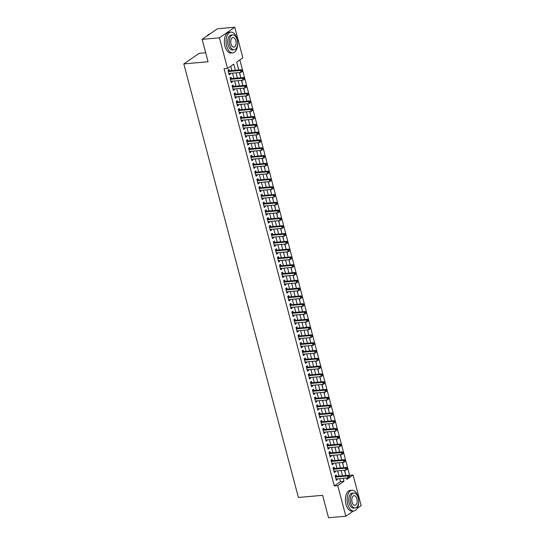 <?xml version="1.0" encoding="UTF-8"?>
<svg xmlns="http://www.w3.org/2000/svg" width="545" height="545" viewBox="0 0 545 545"><rect width="100%" height="100%" fill="white"/><g stroke="black" fill="none" stroke-linecap="round" stroke-linejoin="round"><path stroke-width="0.82" d="M205.676 52.756L199.163 53.328L183.828 63.901L298.381 497.462L322.606 495.33L328.533 517.75L345.837 516.224L337.75 485.615L343.97 481.33L343.18 478.346M183.828 63.901L208.054 61.769L202.134 39.349L217.469 28.776L234.772 27.25L242.859 57.859L236.646 62.144L238.717 69.998M349.066 475.737L349.624 475.349L239.861 59.923M349.624 475.349L353.085 475.042L361.171 505.651L357.186 508.403M336.524 476.316L336.17 474.947L335.127 475.662L336.367 480.343L337.403 479.627L337.205 478.871M334.466 468.516L334.105 467.154L333.07 467.869L334.303 472.542L335.345 471.834L335.141 471.078M332.409 460.716L332.048 459.353L331.013 460.069L332.246 464.749L333.281 464.033L333.084 463.277M330.345 452.922L329.984 451.553L328.948 452.268L330.188 456.948L331.224 456.233L331.019 455.477M328.288 445.122L327.927 443.759L326.891 444.475L328.124 449.148L329.16 448.44L328.962 447.683M326.223 437.322L325.862 435.959L324.827 436.674L326.067 441.355L327.102 440.639L326.905 439.883M324.166 429.528L323.805 428.159L322.769 428.874L324.002 433.554L325.038 432.839L324.84 432.083M322.102 421.728L321.748 420.365L320.705 421.081L321.945 425.754L322.981 425.046L322.783 424.289M320.044 413.934L319.683 412.565L318.648 413.28L319.881 417.961L320.923 417.245L320.719 416.489M317.987 406.134L317.626 404.772L316.591 405.48L317.824 410.16L318.859 409.445L318.661 408.689M315.923 398.334L315.562 396.971L314.526 397.687L315.766 402.367L316.802 401.651L316.597 400.895M313.866 390.54L313.504 389.171L312.469 389.886L313.702 394.566L314.738 393.851L314.54 393.095M311.801 382.74L311.44 381.377L310.405 382.086L311.645 386.766L312.68 386.051L312.483 385.295M309.744 374.94L309.383 373.577L308.347 374.292L309.58 378.973L310.616 378.257L310.418 377.501M307.68 367.146L307.326 365.777L306.283 366.492L307.523 371.172L308.559 370.457L308.361 369.701M305.622 359.346L305.261 357.983L304.226 358.699L305.459 363.372L306.501 362.657L306.297 361.907M303.565 351.545L303.204 350.183L302.168 350.898L303.401 355.578L304.437 354.863L304.239 354.107M301.501 343.752L301.14 342.383L300.104 343.098L301.344 347.778L302.38 347.063L302.175 346.307M299.443 335.952L299.082 334.589L298.047 335.304L299.28 339.978L300.315 339.262L300.118 338.513M297.379 328.151L297.018 326.789L295.983 327.504L297.223 332.184L298.258 331.469L298.06 330.713M295.322 320.358L294.961 318.989L293.925 319.704L295.158 324.384L296.194 323.669L295.996 322.913M293.258 312.558L292.903 311.195L291.861 311.91L293.101 316.584L294.137 315.875L293.939 315.119M291.2 304.757L290.839 303.395L289.804 304.11L291.037 308.79L292.079 308.075L291.875 307.319M289.143 296.964L288.782 295.594L287.746 296.31L288.979 300.99L290.015 300.275L289.817 299.518M287.079 289.163L286.718 287.801L285.682 288.516L286.922 293.19L287.958 292.481L287.753 291.725M285.021 281.363L284.66 280.001L283.625 280.716L284.858 285.396L285.893 284.681L285.696 283.925M282.957 273.57L282.596 272.207L281.561 272.916L282.8 277.596L283.836 276.88L283.638 276.124M280.9 265.769L280.539 264.407L279.503 265.122L280.736 269.802L281.772 269.087L281.574 268.331M278.836 257.976L278.481 256.606L277.439 257.322L278.679 262.002L279.714 261.287L279.517 260.53M276.778 250.175L276.417 248.813L275.382 249.521L276.615 254.202L277.657 253.486L277.453 252.73M274.721 242.375L274.36 241.013L273.324 241.728L274.557 246.408L275.593 245.693L275.395 244.937M272.657 234.582L272.296 233.212L271.26 233.928L272.5 238.608L273.536 237.893L273.331 237.136M270.599 226.781L270.238 225.419L269.203 226.127L270.436 230.808L271.471 230.092L271.274 229.336M268.535 218.981L268.174 217.619L267.139 218.334L268.378 223.014L269.414 222.299L269.216 221.542M266.478 211.188L266.117 209.818L265.081 210.534L266.314 215.214L267.35 214.498L267.152 213.742M264.414 203.387L264.059 202.025L263.017 202.74L264.257 207.413L265.292 206.698L265.095 205.949M262.356 195.587L261.995 194.224L260.96 194.94L262.193 199.62L263.235 198.905L263.031 198.148M260.299 187.793L259.938 186.424L258.902 187.139L260.135 191.82L261.171 191.104L260.973 190.348M258.235 179.993L257.874 178.631L256.838 179.346L258.078 184.019L259.113 183.304L258.909 182.555M256.177 172.193L255.816 170.83L254.781 171.546L256.014 176.226L257.049 175.51L256.852 174.754M254.113 164.399L253.752 163.03L252.716 163.745L253.956 168.425L254.992 167.71L254.794 166.954M252.056 156.599L251.695 155.236L250.659 155.952L251.892 160.625L252.928 159.917L252.73 159.16M249.992 148.799L249.637 147.436L248.595 148.151L249.835 152.832L250.87 152.116L250.673 151.36M247.934 141.005L247.573 139.636L246.538 140.351L247.771 145.031L248.813 144.316L248.609 143.56M245.877 133.205L245.516 131.842L244.48 132.558L245.713 137.231L246.749 136.523L246.551 135.766M243.813 125.405L243.452 124.042L242.416 124.757L243.656 129.438L244.691 128.722L244.487 127.966M241.755 117.611L241.394 116.248L240.359 116.957L241.592 121.637L242.627 120.922L242.43 120.166M239.691 109.811L239.33 108.448L238.294 109.164L239.534 113.844L240.57 113.128L240.372 112.372M237.634 102.017L237.273 100.648L236.237 101.363L237.47 106.043L238.506 105.328L238.308 104.572M235.569 94.217L235.215 92.854L234.173 93.563L235.413 98.243L236.448 97.528L236.251 96.772M233.512 86.417L233.151 85.054L232.116 85.769L233.349 90.45L234.391 89.734L234.186 88.978M231.455 78.623L231.094 77.254L230.058 77.969L231.291 82.649L232.327 81.934L232.129 81.178M238.308 68.445L237.102 63.894M240.365 76.239L239.643 72.54M242.43 84.039L241.708 80.333M244.487 91.839L243.765 88.133M246.551 99.633L245.829 95.934M248.609 107.433L247.886 103.727M250.666 115.233L249.944 111.527M252.73 123.027L252.008 119.328M254.787 130.827L254.065 127.121M256.852 138.628L256.13 134.922M258.909 146.421L258.187 142.715M260.973 154.221L260.251 150.515M263.031 162.022L262.309 158.316M265.088 169.815L264.366 166.109M267.152 177.616L266.43 173.91M269.21 185.409L268.487 181.71M271.274 193.209L270.552 189.503M273.331 201.01L272.609 197.304M275.395 208.803L274.673 205.104M277.453 216.603L276.731 212.897M279.51 224.404L278.788 220.698M281.574 232.197L280.852 228.498M283.632 239.998L282.909 236.292M285.696 247.798L284.974 244.092M287.753 255.591L287.031 251.892M289.817 263.392L289.095 259.686M291.875 271.192L291.153 267.486M293.932 278.986L293.21 275.286M295.996 286.786L295.274 283.08M298.054 294.586L297.332 290.88M300.118 302.38L299.396 298.674M302.175 310.18L301.453 306.474M304.239 317.98L303.517 314.274M306.297 325.774L305.575 322.068M308.361 333.574L307.632 329.868M310.418 341.368L309.696 337.668M312.476 349.168L311.754 345.462M314.54 356.968L313.818 353.262M316.597 364.762L315.875 361.062M318.661 372.562L317.939 368.856M320.719 380.362L319.997 376.656M322.783 388.156L322.054 384.457M324.84 395.956L324.118 392.25M326.898 403.756L326.176 400.05M328.962 411.55L328.24 407.851M331.019 419.35L330.297 415.644M333.084 427.151L332.361 423.445M335.141 434.944L334.419 431.245M337.205 442.744L336.476 439.038M339.262 450.545L338.54 446.839M341.32 458.338L340.598 454.632M343.384 466.139L342.662 462.433M345.476 474.061L344.719 470.233M235.365 70.298L233.744 64.147L227.524 68.432L224.063 68.731L334.289 485.922L340.509 481.637L339.719 478.653M339.045 476.092L337.655 470.853M336.98 468.298L335.597 463.052M334.923 460.498L333.533 455.259M332.859 452.697L331.476 447.459M330.801 444.904L329.418 439.658M328.737 437.104L327.354 431.865M326.68 429.303L325.297 424.065M324.622 421.51L323.233 416.271M322.558 413.709L321.175 408.471M320.501 405.909L319.111 400.67M318.437 398.116L317.054 392.877M316.379 390.315L314.996 385.077M314.315 382.515L312.932 377.276M312.258 374.722L310.875 369.483M310.2 366.921L308.811 361.682M308.136 359.121L306.753 353.882M306.079 351.327L304.689 346.089M304.015 343.527L302.632 338.288M301.957 335.734L300.574 330.488M299.893 327.933L298.51 322.695M297.836 320.133L296.453 314.894M295.778 312.34L294.389 307.094M293.714 304.539L292.331 299.3M291.657 296.739L290.267 291.5M289.593 288.945L288.21 283.707M287.535 281.145L286.152 275.906M285.471 273.345L284.088 268.106M283.414 265.551L282.031 260.312M281.349 257.751L279.966 252.512M279.292 249.951L277.909 244.712M277.235 242.157L275.845 236.918M275.171 234.357L273.788 229.118M273.113 226.556L271.73 221.318M271.049 218.763L269.666 213.524M268.992 210.963L267.609 205.724M266.927 203.162L265.544 197.924M264.87 195.369L263.487 190.13M262.813 187.569L261.423 182.33M260.748 179.775L259.366 174.529M258.691 171.975L257.308 166.736M256.627 164.174L255.244 158.936M254.57 156.381L253.187 151.135M252.505 148.581L251.122 143.342M250.448 140.78L249.065 135.542M248.391 132.987L247.001 127.748M246.326 125.186L244.943 119.948M244.269 117.386L242.886 112.147M242.205 109.593L240.822 104.354M240.147 101.792L238.765 96.554M238.083 93.992L236.7 88.753M236.026 86.199L234.643 80.96M233.969 78.398L232.579 73.159M231.904 70.598L230.746 66.211M229.391 70.823L229.029 69.46L227.994 70.169L229.234 74.849L230.269 74.134L230.065 73.377M202.134 39.349L219.437 37.823L234.772 27.25M353.378 511.026L345.837 516.224M334.289 485.922L337.75 485.615M227.524 68.432L219.437 37.823M342.505 475.785L341.116 470.546M340.441 467.992L339.058 462.753M338.384 460.191L337.001 454.952M336.32 452.391L334.937 447.152M334.262 444.597L332.879 439.359M332.198 436.797L330.815 431.558M330.141 429.004L328.758 423.758M328.083 421.203L326.693 415.964M326.019 413.403L324.636 408.164M323.962 405.609L322.579 400.364M321.897 397.809L320.514 392.57M319.84 390.009L318.457 384.77M317.776 382.215L316.393 376.977M315.719 374.415L314.336 369.176M313.661 366.615L312.271 361.376M311.597 358.821L310.214 353.582M309.54 351.021L308.15 345.782M307.475 343.221L306.092 337.982M305.418 335.427L304.035 330.188M303.354 327.627L301.971 322.388M301.296 319.826L299.913 314.588M299.239 312.033L297.849 306.794M297.175 304.233L295.792 298.994M295.118 296.439L293.728 291.194M293.053 288.639L291.67 283.4M290.996 280.839L289.613 275.6M288.932 273.045L287.549 267.799M286.874 265.245L285.491 260.006M284.817 257.444L283.427 252.206M282.753 249.651L281.37 244.412M280.695 241.851L279.306 236.612M278.631 234.05L277.248 228.811M276.574 226.257L275.191 221.018M274.51 218.456L273.127 213.218M272.452 210.656L271.069 205.417M270.395 202.863L269.005 197.624M268.331 195.062L266.948 189.823M266.273 187.262L264.884 182.023M264.209 179.469L262.826 174.23M262.152 171.668L260.769 166.429M260.088 163.868L258.705 158.629M258.03 156.074L256.647 150.836M255.973 148.274L254.583 143.035M253.909 140.481L252.526 135.235M251.851 132.68L250.462 127.441M249.787 124.88L248.404 119.641M247.73 117.086L246.347 111.841M245.666 109.286L244.283 104.047M243.608 101.486L242.225 96.247M241.551 93.692L240.161 88.454M239.487 85.892L238.104 80.653M237.429 78.092L236.04 72.853M346.531 478.054L346.872 479.334L353.085 475.042M239.398 72.56L240.781 77.799M241.455 80.36L242.838 85.599M243.513 88.154L244.903 93.393M245.577 95.954L246.96 101.193M247.634 103.748L249.017 108.993M249.699 111.548L251.082 116.787M251.756 119.348L253.139 124.587M253.82 127.142L255.203 132.387M255.878 134.942L257.26 140.181M257.935 142.742L259.325 147.981M259.999 150.536L261.382 155.775M262.056 158.336L263.439 163.575M264.121 166.136L265.504 171.375M266.178 173.93L267.561 179.169M268.242 181.73L269.625 186.969M270.3 189.531L271.683 194.769M272.357 197.324L273.747 202.563M274.421 205.124L275.804 210.363M276.478 212.925L277.861 218.164M278.543 220.718L279.926 225.957M280.6 228.519L281.983 233.757M282.664 236.319L284.047 241.558M284.722 244.112L286.105 249.351M286.779 251.913L288.169 257.151M288.843 259.706L290.226 264.952M290.901 267.506L292.284 272.745M292.965 275.307L294.348 280.546M295.022 283.1L296.405 288.346M297.086 290.901L298.469 296.139M299.144 298.701L300.527 303.94M301.201 306.494L302.591 311.733M303.265 314.295L304.648 319.534M305.323 322.095L306.706 327.334M307.387 329.889L308.77 335.127M309.444 337.689L310.827 342.928M311.508 345.489L312.891 350.728M313.566 353.283L314.949 358.521M315.623 361.083L317.013 366.322M317.687 368.883L319.07 374.122M319.745 376.677L321.128 381.916M321.809 384.477L323.192 389.716M323.866 392.271L325.249 397.516M325.93 400.071L327.313 405.31M327.988 407.871L329.371 413.11M330.045 415.665L331.435 420.91M332.109 423.465L333.492 428.704M334.167 431.265L335.55 436.504M336.231 439.059L337.614 444.298M338.288 446.859L339.671 452.098M340.353 454.659L341.735 459.898M342.41 462.453L343.793 467.692M344.467 470.253L345.857 475.492M340.509 481.637L343.97 481.33M229.07 74.243L230.269 74.134M231.128 82.043L232.327 81.934M233.192 89.836L234.391 89.734M235.249 97.637L236.448 97.528M237.313 105.43L238.506 105.328M239.371 113.231L240.57 113.128M241.435 121.031L242.627 120.922M243.492 128.824L244.691 128.722M245.55 136.625L246.749 136.523M247.614 144.425L248.813 144.316M249.671 152.219L250.87 152.116M251.736 160.019L252.928 159.917M253.793 167.819L254.992 167.71M255.857 175.613L257.049 175.51M257.914 183.413L259.113 183.304M259.972 191.213L261.171 191.104M262.036 199.007L263.235 198.905M264.093 206.807L265.292 206.698M266.158 214.607L267.35 214.498M268.215 222.401L269.414 222.299M270.279 230.201L271.471 230.092M272.337 238.002L273.536 237.893M274.394 245.795L275.593 245.693M276.458 253.595L277.657 253.486M278.515 261.389L279.714 261.287M280.58 269.189L281.772 269.087M282.637 276.989L283.836 276.88M284.701 284.783L285.893 284.681M286.759 292.583L287.958 292.481M288.816 300.384L290.015 300.275M290.88 308.177L292.079 308.075M292.938 315.977L294.137 315.875M295.002 323.778L296.194 323.669M297.059 331.571L298.258 331.469M299.123 339.372L300.315 339.262M301.181 347.172L302.38 347.063M303.238 354.965L304.437 354.863M305.302 362.766L306.501 362.657M307.36 370.566L308.559 370.457M309.424 378.359L310.616 378.257M311.481 386.16L312.68 386.051M313.545 393.96L314.738 393.851M315.603 401.754L316.802 401.651M317.66 409.554L318.859 409.445M319.724 417.347L320.923 417.245M321.782 425.148L322.981 425.046M323.846 432.948L325.038 432.839M325.903 440.742L327.102 440.639M327.967 448.542L329.16 448.44M330.025 456.342L331.224 456.233M332.082 464.136L333.281 464.033M334.146 471.936L335.345 471.834M336.204 479.736L337.403 479.627M242.389 71.259L242.178 70.482L241.762 70.768L241.973 71.545L242.389 71.259L240.917 72.424L228.873 73.486M241.973 71.545L240.917 72.424L240.4 70.475L241.435 69.76L228.839 70.87A0.831 0.661 -124.6 0 1 228.566 70.836L228.13 70.7M228.355 71.538L240.4 70.475L241.762 70.768M242.178 70.482L241.435 69.76M209.92 33.974A10.409 5.736 85 0 0 207.039 35.963M237.041 38.92A10.409 5.736 85 0 0 230.944 32.121A10.409 5.736 85 0 0 226.679 46.066A10.409 5.736 85 0 0 232.776 52.858A10.409 5.736 85 0 0 237.041 38.92M230.944 32.121L229.213 32.278A10.409 5.736 85 0 0 224.949 46.216A10.409 5.736 85 0 0 231.046 53.015L232.776 52.858M234.112 49.813L232.517 49.956A7.494 4.128 -95 0 1 228.13 45.065A7.494 4.128 -95 0 1 231.203 35.023L232.797 34.887A7.494 4.128 85 0 0 229.724 44.922A7.494 4.128 85 0 0 234.112 49.813A7.494 4.128 85 0 0 237.184 39.778A7.494 4.128 85 0 0 232.797 34.887M231.046 44.009A4.83 2.664 85 0 0 233.873 47.163A4.83 2.664 85 0 0 235.856 40.691A4.83 2.664 85 0 0 233.028 37.537A4.83 2.664 85 0 0 231.046 44.009M358.085 497.047A10.409 5.736 85 0 0 351.988 490.248A10.409 5.736 85 0 0 347.724 504.193A10.409 5.736 85 0 0 353.814 510.985A10.409 5.736 85 0 0 358.085 497.047M351.988 490.248L350.258 490.405A10.409 5.736 85 0 0 345.993 504.343A10.409 5.736 85 0 0 352.084 511.142L353.814 510.985M355.156 507.947L353.562 508.083A7.494 4.128 -95 0 1 349.175 503.192A7.494 4.128 -95 0 1 352.247 493.15L353.834 493.014A7.494 4.128 85 0 0 350.762 503.049A7.494 4.128 85 0 0 355.156 507.947A7.494 4.128 85 0 0 358.229 497.905A7.494 4.128 85 0 0 353.834 493.014M352.09 502.136A4.83 2.664 85 0 0 354.918 505.29A4.83 2.664 85 0 0 356.9 498.818A4.83 2.664 85 0 0 354.073 495.671A4.83 2.664 85 0 0 352.09 502.136M244.446 79.059L244.242 78.282L243.826 78.562L244.031 79.345L244.446 79.059L242.975 80.224L230.93 81.287M244.031 79.345L242.975 80.224L242.457 78.276L243.499 77.56L230.896 78.671A0.831 0.661 -124.6 0 1 230.624 78.637L230.194 78.494M230.412 79.332L242.457 78.276L243.826 78.562M244.242 78.282L243.499 77.56M246.504 86.859L246.299 86.076L245.884 86.362L246.095 87.145L246.504 86.859L245.039 88.024L232.988 89.08M246.095 87.145L245.039 88.024L244.521 86.069L245.557 85.354L232.96 86.464A0.831 0.661 -124.6 0 1 232.688 86.43L232.252 86.294M232.477 87.132L244.521 86.069L245.884 86.362M246.299 86.076L245.557 85.354M248.568 94.653L248.363 93.876L247.948 94.162L248.152 94.939L248.568 94.653L247.096 95.818L235.052 96.881M248.152 94.939L247.096 95.818L246.578 93.869L247.614 93.154L235.018 94.265A0.831 0.661 -124.6 0 1 234.745 94.23L234.316 94.087M234.534 94.932L246.578 93.869L247.948 94.162M248.363 93.876L247.614 93.154M250.625 102.453L250.421 101.67L250.005 101.956L250.209 102.739L250.625 102.453L249.154 103.618L237.109 104.681M250.209 102.739L249.154 103.618L248.643 101.67L249.678 100.954L237.082 102.065A0.831 0.661 -124.6 0 1 236.803 102.031L236.373 101.888M236.598 102.726L248.643 101.67L250.005 101.956M250.421 101.67L249.678 100.954M252.689 110.254L252.478 109.47L252.069 109.756L252.274 110.54L252.689 110.254L251.218 111.412L239.173 112.474M252.274 110.54L251.218 111.412L250.7 109.463L251.736 108.748L239.139 109.858A0.831 0.661 -124.6 0 1 238.867 109.824L238.438 109.688M238.655 110.526L250.7 109.463L252.069 109.756M252.478 109.47L251.736 108.748M254.747 118.047L254.542 117.27L254.127 117.556L254.331 118.333L254.747 118.047L253.275 119.212L241.231 120.275M254.331 118.333L253.275 119.212L252.764 117.264L253.8 116.548L241.197 117.659A0.831 0.661 -124.6 0 1 240.924 117.625L240.495 117.482M240.72 118.326L252.764 117.264L254.127 117.556M254.542 117.27L253.8 116.548M256.811 125.847L256.6 125.064L256.184 125.35L256.395 126.133L256.811 125.847L255.339 127.012L243.295 128.075M256.395 126.133L255.339 127.012L254.822 125.064L255.857 124.349L243.261 125.459A0.831 0.661 -124.6 0 1 242.988 125.425L242.552 125.282M242.777 126.12L254.822 125.064L256.184 125.35M256.6 125.064L255.857 124.349M258.868 133.648L258.664 132.864L258.248 133.15L258.453 133.927L258.868 133.648L257.397 134.806L245.352 135.869M258.453 133.927L257.397 134.806L256.879 132.857L257.921 132.142L245.318 133.252A0.831 0.661 -124.6 0 1 245.046 133.218L244.616 133.082M244.834 133.92L256.879 132.857L258.248 133.15M258.664 132.864L257.921 132.142M260.926 141.441L260.721 140.665L260.306 140.951L260.517 141.727L260.926 141.441L259.461 142.606L247.416 143.669M260.517 141.727L259.461 142.606L258.943 140.658L259.979 139.942L247.382 141.053A0.831 0.661 -124.6 0 1 247.11 141.019L246.674 140.876M246.899 141.72L258.943 140.658L260.306 140.951M260.721 140.665L259.979 139.942M262.99 149.241L262.785 148.458L262.37 148.744L262.574 149.528L262.99 149.241L261.518 150.406L249.474 151.462M262.574 149.528L261.518 150.406L261 148.458L262.036 147.743L249.44 148.853A0.831 0.661 -124.6 0 1 249.167 148.819L248.738 148.676M248.956 149.514L261 148.458L262.37 148.744M262.785 148.458L262.036 147.743M265.047 157.035L264.843 156.258L264.427 156.544L264.632 157.321L265.047 157.035L263.576 158.2L251.531 159.263M264.632 157.321L263.576 158.2L263.065 156.252L264.1 155.536L251.504 156.647A0.831 0.661 -124.6 0 1 251.225 156.613L250.795 156.476M251.02 157.314L263.065 156.252L264.427 156.544M264.843 156.258L264.1 155.536M267.111 164.835L266.9 164.059L266.491 164.345L266.696 165.121L267.111 164.835L265.64 166L253.595 167.063M266.696 165.121L265.64 166L265.122 164.052L266.158 163.337L253.561 164.447A0.831 0.661 -124.6 0 1 253.289 164.413L252.86 164.27M253.078 165.115L265.122 164.052L266.491 164.345M266.9 164.059L266.158 163.337M269.169 172.636L268.964 171.852L268.549 172.138L268.753 172.922L269.169 172.636L267.697 173.8L255.653 174.856M268.753 172.922L267.697 173.8L267.186 171.845L268.222 171.137L255.619 172.247A0.831 0.661 -124.6 0 1 255.346 172.213L254.917 172.07M255.142 172.908L267.186 171.845L268.549 172.138M268.964 171.852L268.222 171.137M271.233 180.429L271.022 179.652L270.606 179.939L270.817 180.715L271.233 180.429L269.761 181.594L257.717 182.657M270.817 180.715L269.761 181.594L269.244 179.646L270.279 178.93L257.683 180.041A0.831 0.661 -124.6 0 1 257.41 180.007L256.974 179.87M257.199 180.708L269.244 179.646L270.606 179.939M271.022 179.652L270.279 178.93M273.29 188.229L273.086 187.453L272.67 187.739L272.875 188.516L273.29 188.229L271.819 189.394L259.774 190.457M272.875 188.516L271.819 189.394L271.308 187.446L272.343 186.731L259.74 187.841A0.831 0.661 -124.6 0 1 259.468 187.807L259.038 187.664M259.257 188.509L271.308 187.446L272.67 187.739M273.086 187.453L272.343 186.731M275.348 196.03L275.143 195.246L274.728 195.532L274.939 196.316L275.348 196.03L273.883 197.195L261.838 198.251M274.939 196.316L273.883 197.195L273.365 195.239L274.401 194.531L261.804 195.635A0.831 0.661 -124.6 0 1 261.532 195.607L261.096 195.464M261.321 196.302L273.365 195.239L274.728 195.532M275.143 195.246L274.401 194.531M277.412 203.823L277.207 203.047L276.792 203.333L276.996 204.109L277.412 203.823L275.94 204.988L263.896 206.051M276.996 204.109L275.94 204.988L275.423 203.04L276.458 202.324L263.862 203.435A0.831 0.661 -124.6 0 1 263.589 203.401L263.16 203.265M263.378 204.103L275.423 203.04L276.792 203.333M277.207 203.047L276.458 202.324M279.469 211.624L279.265 210.847L278.849 211.126L279.054 211.91L279.469 211.624L277.998 212.788L265.953 213.851M279.054 211.91L277.998 212.788L277.487 210.84L278.522 210.125L265.926 211.235A0.831 0.661 -124.6 0 1 265.647 211.201L265.217 211.058M265.442 211.896L277.487 210.84L278.849 211.126M279.265 210.847L278.522 210.125M281.533 219.424L281.322 218.64L280.913 218.927L281.118 219.71L281.533 219.424L280.062 220.589L268.017 221.645M281.118 219.71L280.062 220.589L279.544 218.634L280.58 217.925L267.983 219.029A0.831 0.661 -124.6 0 1 267.711 218.995L267.282 218.858M267.5 219.696L279.544 218.634L280.913 218.927M281.322 218.64L280.58 217.925M283.591 227.217L283.386 226.441L282.971 226.727L283.175 227.503L283.591 227.217L282.119 228.382L270.075 229.445M283.175 227.503L282.119 228.382L281.608 226.434L282.644 225.719L270.041 226.829A0.831 0.661 -124.6 0 1 269.768 226.795L269.339 226.659M269.564 227.497L281.608 226.434L282.971 226.727M283.386 226.441L282.644 225.719M285.655 235.018L285.444 234.241L285.028 234.52L285.239 235.304L285.655 235.018L284.183 236.183L272.139 237.245M285.239 235.304L284.183 236.183L283.666 234.234L284.701 233.519L272.105 234.629A0.831 0.661 -124.6 0 1 271.832 234.595L271.396 234.452M271.621 235.29L283.666 234.234L285.028 234.52M285.444 234.241L284.701 233.519M287.712 242.818L287.508 242.034L287.092 242.321L287.297 243.104L287.712 242.818L286.241 243.983L274.196 245.039M287.297 243.104L286.241 243.983L285.73 242.028L286.765 241.312L274.162 242.423A0.831 0.661 -124.6 0 1 273.89 242.389L273.461 242.253M273.679 243.09L285.73 242.028L287.092 242.321M287.508 242.034L286.765 241.312M289.77 250.611L289.565 249.835L289.15 250.121L289.361 250.898L289.77 250.611L288.305 251.776L276.26 252.839M289.361 250.898L288.305 251.776L287.787 249.828L288.823 249.113L276.226 250.223A0.831 0.661 -124.6 0 1 275.954 250.189L275.518 250.046M275.743 250.891L287.787 249.828L289.15 250.121M289.565 249.835L288.823 249.113M291.834 258.412L291.63 257.628L291.214 257.914L291.418 258.698L291.834 258.412L290.362 259.577L278.318 260.639M291.418 258.698L290.362 259.577L289.845 257.628L290.88 256.913L278.284 258.023A0.831 0.661 -124.6 0 1 278.011 257.989L277.582 257.846M277.8 258.684L289.845 257.628L291.214 257.914M291.63 257.628L290.88 256.913M293.891 266.212L293.687 265.429L293.271 265.715L293.476 266.498L293.891 266.212L292.42 267.37L280.375 268.433M293.476 266.498L292.42 267.37L291.909 265.422L292.944 264.707L280.348 265.817A0.831 0.661 -124.6 0 1 280.069 265.783L279.639 265.647M279.864 266.485L291.909 265.422L293.271 265.715M293.687 265.429L292.944 264.707M295.955 274.006L295.744 273.229L295.336 273.515L295.54 274.292L295.955 274.006L294.484 275.171L282.439 276.233M295.54 274.292L294.484 275.171L293.966 273.222L295.002 272.507L282.405 273.617A0.831 0.661 -124.6 0 1 282.133 273.583L281.704 273.44M281.922 274.285L293.966 273.222L295.336 273.515M295.744 273.229L295.002 272.507M298.013 281.806L297.808 281.022L297.393 281.309L297.597 282.092L298.013 281.806L296.541 282.971L284.497 284.027M297.597 282.092L296.541 282.971L296.03 281.022L297.066 280.307L284.463 281.418A0.831 0.661 -124.6 0 1 284.19 281.384L283.761 281.24M283.986 282.078L296.03 281.022L297.393 281.309M297.808 281.022L297.066 280.307M300.077 289.606L299.866 288.823L299.45 289.109L299.661 289.885L300.077 289.606L298.606 290.764L286.561 291.827M299.661 289.885L298.606 290.764L298.088 288.816L299.123 288.101L286.527 289.211A0.831 0.661 -124.6 0 1 286.254 289.177L285.818 289.041M286.043 289.879L298.088 288.816L299.45 289.109M299.866 288.823L299.123 288.101M302.134 297.4L301.93 296.623L301.514 296.909L301.719 297.686L302.134 297.4L300.663 298.565L288.618 299.627M301.719 297.686L300.663 298.565L300.152 296.616L301.187 295.901L288.584 297.011A0.831 0.661 -124.6 0 1 288.312 296.977L287.883 296.834M288.101 297.679L300.152 296.616L301.514 296.909M301.93 296.623L301.187 295.901M304.192 305.2L303.987 304.417L303.572 304.703L303.783 305.486L304.192 305.2L302.727 306.365L290.683 307.421M303.783 305.486L302.727 306.365L302.209 304.417L303.245 303.701L290.649 304.812A0.831 0.661 -124.6 0 1 290.376 304.778L289.94 304.635M290.165 305.472L302.209 304.417L303.572 304.703M303.987 304.417L303.245 303.701M306.256 312.993L306.052 312.217L305.636 312.503L305.84 313.28L306.256 312.993L304.784 314.158L292.74 315.221M305.84 313.28L304.784 314.158L304.267 312.21L305.302 311.495L292.706 312.605A0.831 0.661 -124.6 0 1 292.433 312.571L292.004 312.435M292.222 313.273L304.267 312.21L305.636 312.503M306.052 312.217L305.302 311.495M308.313 320.794L308.109 320.017L307.693 320.303L307.898 321.08L308.313 320.794L306.842 321.959L294.797 323.022M307.898 321.08L306.842 321.959L306.331 320.01L307.366 319.295L294.77 320.406A0.831 0.661 -124.6 0 1 294.491 320.371L294.062 320.228M294.286 321.073L306.331 320.01L307.693 320.303M308.109 320.017L307.366 319.295M310.377 328.594L310.166 327.811L309.758 328.097L309.962 328.88L310.377 328.594L308.906 329.759L296.861 330.815M309.962 328.88L308.906 329.759L308.388 327.804L309.424 327.095L296.827 328.206A0.831 0.661 -124.6 0 1 296.555 328.172L296.126 328.029M296.344 328.867L308.388 327.804L309.758 328.097M310.166 327.811L309.424 327.095M312.435 336.388L312.231 335.611L311.815 335.897L312.019 336.674L312.435 336.388L310.963 337.553L298.919 338.615M312.019 336.674L310.963 337.553L310.452 335.604L311.488 334.889L298.885 335.999A0.831 0.661 -124.6 0 1 298.612 335.965L298.183 335.829M298.408 336.667L310.452 335.604L311.815 335.897M312.231 335.611L311.488 334.889M314.499 344.188L314.288 343.411L313.879 343.697L314.084 344.474L314.499 344.188L313.028 345.353L300.983 346.416M314.084 344.474L313.028 345.353L312.51 343.404L313.545 342.689L300.949 343.8A0.831 0.661 -124.6 0 1 300.677 343.766L300.241 343.623M300.465 344.467L312.51 343.404L313.879 343.697M314.288 343.411L313.545 342.689M316.556 351.988L316.352 351.205L315.937 351.491L316.141 352.274L316.556 351.988L315.085 353.153L303.04 354.209M316.141 352.274L315.085 353.153L314.574 351.198L315.609 350.49L303.006 351.593A0.831 0.661 -124.6 0 1 302.734 351.566L302.305 351.423M302.523 352.261L314.574 351.198L315.937 351.491M316.352 351.205L315.609 350.49M318.614 359.782L318.409 359.005L317.994 359.291L318.205 360.068L318.614 359.782L317.149 360.947L305.105 362.009M318.205 360.068L317.149 360.947L316.631 358.998L317.667 358.283L305.071 359.393A0.831 0.661 -124.6 0 1 304.798 359.359L304.362 359.223M304.587 360.061L316.631 358.998L317.994 359.291M318.409 359.005L317.667 358.283M320.678 367.582L320.474 366.805L320.058 367.085L320.262 367.868L320.678 367.582L319.207 368.747L307.162 369.81M320.262 367.868L319.207 368.747L318.689 366.799L319.724 366.083L307.128 367.194A0.831 0.661 -124.6 0 1 306.855 367.16L306.426 367.017M306.644 367.855L318.689 366.799L320.058 367.085M320.474 366.805L319.724 366.083M322.735 375.382L322.531 374.599L322.115 374.885L322.32 375.669L322.735 375.382L321.264 376.547L309.219 377.603M322.32 375.669L321.264 376.547L320.753 374.592L321.788 373.884L309.192 374.987A0.831 0.661 -124.6 0 1 308.913 374.953L308.484 374.817M308.708 375.655L320.753 374.592L322.115 374.885M322.531 374.599L321.788 373.884M324.8 383.176L324.588 382.399L324.18 382.685L324.384 383.462L324.8 383.176L323.328 384.341L311.284 385.404M324.384 383.462L323.328 384.341L322.81 382.392L323.846 381.677L311.25 382.788A0.831 0.661 -124.6 0 1 310.977 382.754L310.548 382.61M310.766 383.455L322.81 382.392L324.18 382.685M324.588 382.399L323.846 381.677M326.857 390.976L326.653 390.193L326.237 390.479L326.441 391.262L326.857 390.976L325.385 392.141L313.341 393.204M326.441 391.262L325.385 392.141L324.875 390.193L325.91 389.477L313.307 390.588A0.831 0.661 -124.6 0 1 313.034 390.554L312.605 390.411M312.83 391.249L324.875 390.193L326.237 390.479M326.653 390.193L325.91 389.477M328.921 398.776L328.71 397.993L328.301 398.279L328.506 399.063L328.921 398.776L327.45 399.935L315.405 400.997M328.506 399.063L327.45 399.935L326.932 397.986L327.967 397.271L315.371 398.381A0.831 0.661 -124.6 0 1 315.099 398.347L314.663 398.211M314.887 399.049L326.932 397.986L328.301 398.279M328.71 397.993L327.967 397.271M330.978 406.57L330.774 405.793L330.359 406.08L330.563 406.856L330.978 406.57L329.507 407.735L317.463 408.798M330.563 406.856L329.507 407.735L328.996 405.787L330.032 405.071L317.428 406.182A0.831 0.661 -124.6 0 1 317.156 406.148L316.727 406.005M316.945 406.849L328.996 405.787L330.359 406.08M330.774 405.793L330.032 405.071M333.036 414.37L332.832 413.587L332.416 413.873L332.627 414.656L333.036 414.37L331.571 415.535L319.527 416.598M332.627 414.656L331.571 415.535L331.053 413.587L332.089 412.872L319.493 413.982A0.831 0.661 -124.6 0 1 319.22 413.948L318.784 413.805M319.009 414.643L331.053 413.587L332.416 413.873M332.832 413.587L332.089 412.872M335.1 422.171L334.896 421.387L334.48 421.673L334.685 422.45L335.1 422.171L333.629 423.329L321.584 424.392M334.685 422.45L333.629 423.329L333.111 421.38L334.153 420.665L321.55 421.776A0.831 0.661 -124.6 0 1 321.278 421.741L320.848 421.605M321.066 422.443L333.111 421.38L334.48 421.673M334.896 421.387L334.153 420.665M337.157 429.964L336.953 429.188L336.538 429.474L336.742 430.25L337.157 429.964L335.686 431.129L323.641 432.192M336.742 430.25L335.686 431.129L335.175 429.181L336.211 428.465L323.614 429.576A0.831 0.661 -124.6 0 1 323.335 429.542L322.906 429.399M323.13 430.243L335.175 429.181L336.538 429.474M336.953 429.188L336.211 428.465M339.222 437.764L339.017 436.981L338.602 437.267L338.806 438.051L339.222 437.764L337.75 438.929L325.706 439.985M338.806 438.051L337.75 438.929L337.232 436.981L338.268 436.266L325.672 437.376A0.831 0.661 -124.6 0 1 325.399 437.342L324.97 437.199M325.188 438.037L337.232 436.981L338.602 437.267M339.017 436.981L338.268 436.266M341.279 445.558L341.075 444.781L340.659 445.067L340.863 445.844L341.279 445.558L339.808 446.723L327.763 447.786M340.863 445.844L339.808 446.723L339.297 444.774L340.332 444.059L327.729 445.17A0.831 0.661 -124.6 0 1 327.456 445.136L327.027 444.999M327.252 445.837L339.297 444.774L340.659 445.067M341.075 444.781L340.332 444.059M343.343 453.358L343.132 452.582L342.723 452.868L342.928 453.644L343.343 453.358L341.872 454.523L329.827 455.586M342.928 453.644L341.872 454.523L341.354 452.575L342.389 451.859L329.793 452.97A0.831 0.661 -124.6 0 1 329.521 452.936L329.091 452.793M329.309 453.638L341.354 452.575L342.723 452.868M343.132 452.582L342.389 451.859M345.401 461.159L345.196 460.375L344.781 460.661L344.985 461.445L345.401 461.159L343.929 462.324L331.885 463.379M344.985 461.445L343.929 462.324L343.418 460.375L344.454 459.66L331.851 460.77A0.831 0.661 -124.6 0 1 331.578 460.736L331.149 460.593M331.374 461.431L343.418 460.375L344.781 460.661M345.196 460.375L344.454 459.66M347.458 468.952L347.254 468.175L346.838 468.462L347.049 469.238L347.458 468.952L345.993 470.117L333.949 471.18M347.049 469.238L345.993 470.117L345.476 468.169L346.511 467.453L333.915 468.564A0.831 0.661 -124.6 0 1 333.642 468.53L333.206 468.393M333.431 469.231L345.476 468.169L346.838 468.462M347.254 468.175L346.511 467.453M349.522 476.752L349.318 475.976L348.902 476.262L349.107 477.038L349.522 476.752L348.051 477.917L336.006 478.98M349.107 477.038L348.051 477.917L347.533 475.969L348.575 475.254L335.972 476.364A0.831 0.661 -124.6 0 1 335.7 476.33L335.27 476.187M335.488 477.032L347.533 475.969L348.902 476.262M349.318 475.976L348.575 475.254M228.28 71.252L228.839 70.87M230.344 79.052L230.896 78.671M232.402 86.853L232.96 86.464M234.459 94.646L235.018 94.265M236.523 102.446L237.082 102.065M238.581 110.247L239.139 109.858M240.645 118.04L241.197 117.659M242.702 125.841L243.261 125.459M244.766 133.641L245.318 133.252M246.824 141.434L247.382 141.053M248.881 149.235L249.44 148.853M250.945 157.035L251.504 156.647M253.003 164.828L253.561 164.447M255.067 172.629L255.619 172.247M257.124 180.429L257.683 180.041M259.188 188.223L259.74 187.841M261.246 196.023L261.804 195.635M263.303 203.816L263.862 203.435M265.367 211.617L265.926 211.235M267.425 219.417L267.983 219.029M269.489 227.21L270.041 226.829M271.546 235.011L272.105 234.629M273.61 242.811L274.162 242.423M275.668 250.605L276.226 250.223M277.725 258.405L278.284 258.023M279.789 266.205L280.348 265.817M281.847 273.999L282.405 273.617M283.911 281.799L284.463 281.418M285.968 289.599L286.527 289.211M288.033 297.393L288.584 297.011M290.09 305.193L290.649 304.812M292.147 312.993L292.706 312.605M294.211 320.787L294.77 320.406M296.269 328.587L296.827 328.206M298.333 336.388L298.885 335.999M300.39 344.181L300.949 343.8M302.455 351.981L303.006 351.593M304.512 359.775L305.071 359.393M306.569 367.575L307.128 367.194M308.634 375.376L309.192 374.987M310.691 383.169L311.25 382.788M312.755 390.969L313.307 390.588M314.812 398.77L315.371 398.381M316.877 406.563L317.428 406.182M318.934 414.364L319.493 413.982M320.991 422.164L321.55 421.776M323.056 429.957L323.614 429.576M325.113 437.758L325.672 437.376M327.177 445.558L327.729 445.17M329.234 453.351L329.793 452.97M331.299 461.152L331.851 460.77M333.356 468.952L333.915 468.564M335.413 476.746L335.972 476.364"/></g></svg>
